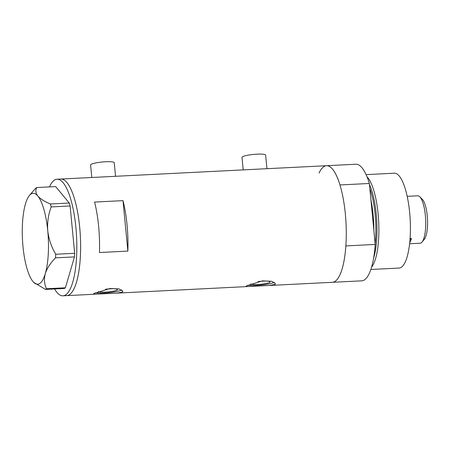 <?xml version="1.0" encoding="UTF-8"?>
<svg xmlns="http://www.w3.org/2000/svg" width="450" height="450" viewBox="0 0 450 450"><rect width="100%" height="100%" fill="white"/><g stroke="black" fill="none" stroke-linecap="round" stroke-linejoin="round"><path stroke-width="0.67" d="M91.806 177.486L90.596 164.953A11.874 1.817 -5.5 0 1 91.046 164.385A11.874 1.817 -5.5 0 1 103.961 161.859A11.874 1.817 -5.5 0 1 114.233 162.675L115.543 176.293M243.208 169.886L241.999 157.359A11.874 1.817 -5.5 0 1 242.449 156.791A11.874 1.817 -5.5 0 1 255.358 154.266A11.874 1.817 -5.5 0 1 265.635 155.081L266.946 168.699M250.92 283.804A9.624 1.474 174.5 0 0 259.442 284.389A9.624 1.474 174.5 0 0 269.702 282.352A9.624 1.474 174.5 0 0 270.067 281.897A9.624 1.474 174.5 0 0 258.03 281.621M98.381 291.454A9.624 1.474 174.5 0 0 106.903 292.039A9.624 1.474 174.5 0 0 117.169 290.008A9.624 1.474 174.5 0 0 117.529 289.547A9.624 1.474 174.5 0 0 105.491 289.271M93.96 293.518L93.386 294.075L94.506 294.238L116.634 293.13L122.383 292.095L122.929 291.229L119.093 288.917L109.918 288.517L93.96 293.518M95.226 292.826A14.839 2.272 174.5 0 0 109.266 292.618A14.839 2.272 174.5 0 0 121.804 289.957M246.499 285.868L245.925 286.419L247.039 286.588L269.173 285.48L274.922 284.439L275.468 283.579L271.631 281.267L262.457 280.868L246.499 285.868M247.764 285.171A14.839 2.272 174.5 0 0 261.804 284.963A14.839 2.272 174.5 0 0 274.337 282.308M127.862 251.094A58.371 16.577 -92.9 0 0 123.002 200.638L94.579 202.061A58.371 16.577 87.1 0 1 99.439 252.523L127.862 251.094L123.002 200.638M269.173 285.48L361.755 280.834A58.371 16.577 87.1 0 0 364.359 279.951A58.371 16.577 87.1 0 0 375.221 244.44L345.848 245.914A58.371 16.577 87.1 0 1 334.991 281.424A58.371 16.577 87.1 0 1 332.387 282.308A58.371 16.577 -92.9 0 0 334.991 281.424A58.371 16.577 -92.9 0 0 345.729 218.514A58.371 16.577 -92.9 0 0 326.537 165.707A58.371 16.577 87.1 0 1 339.981 184.95L369.349 183.476A58.371 16.577 87.1 0 0 355.905 164.233L60.874 179.038A58.371 16.577 87.1 0 1 79.678 227.211A58.371 16.577 87.1 0 1 66.724 295.633A58.371 16.577 -92.9 0 0 69.328 294.756A58.371 16.577 -92.9 0 0 80.066 231.84A58.371 16.577 -92.9 0 0 60.874 179.038L57.083 179.224A58.371 16.577 87.1 0 1 75.887 227.402A58.371 16.577 87.1 0 1 62.932 295.824A58.371 16.577 87.1 0 1 54.562 288.951M49.444 186.902A58.371 16.577 87.1 0 1 57.083 179.224M50.355 203.979C44.629 201.589 40.455 198.945 37.834 196.042C35.646 193.168 35.28 190.333 36.742 187.537L35.696 188.201L29.374 195.536A45.512 12.926 -92.9 0 0 25.453 203.934A45.512 12.926 -92.9 0 0 22.995 246.651A45.512 12.926 -92.9 0 0 32.918 281.475A45.512 12.926 -92.9 0 0 33.733 282.369A45.512 12.926 -92.9 0 0 45.298 273.583C47.064 268.189 50.479 262.941 55.541 257.85L55.749 254.25C51.407 246.938 48.746 239.141 47.756 230.867C47.154 222.547 48.296 214.566 51.193 206.916L50.355 203.979L69.272 203.029L55.659 186.587L36.742 187.537M46.485 288.743L65.402 287.798L64.361 288.461L45.439 289.412L46.485 288.743C44.303 284.091 43.909 279.039 45.298 273.583A45.512 12.926 -92.9 0 0 47.756 230.867A45.512 12.926 -92.9 0 0 37.834 196.042A45.512 12.926 -92.9 0 0 29.374 195.536M33.733 282.369L45.439 289.412M65.402 287.798L74.458 256.905L55.541 257.85M55.749 254.25L74.666 253.299L70.11 205.965L51.193 206.916M69.272 203.029L70.11 205.965M74.666 253.299L74.458 256.905M373.618 258.12A46.243 13.134 -92.9 0 0 369.439 184.399M367.009 176.777A47.492 13.483 87.1 0 1 378.692 221.535A47.492 13.483 87.1 0 1 371.543 267.244M366.081 174.623L394.346 173.205A47.492 13.483 87.1 0 1 409.961 216.163A47.492 13.483 87.1 0 1 401.226 267.345A47.492 13.483 87.1 0 1 399.111 268.059L370.839 269.483M319.061 173.019A58.371 16.577 87.1 0 1 326.537 165.707M375.221 244.44L369.349 183.476M419.754 196.768L422.308 199.288A20.976 5.957 87.1 0 1 427.5 219.088A20.976 5.957 87.1 0 1 424.316 239.304L422.027 242.072A23.743 6.744 -92.9 0 0 425.632 219.184A23.743 6.744 -92.9 0 0 419.754 196.768A23.743 6.744 -92.9 0 0 417.707 195.806L407.205 196.335M409.584 243.759L420.086 243.236A23.743 6.744 -92.9 0 0 421.149 242.876A23.743 6.744 -92.9 0 0 422.027 242.072M409.725 242.443A23.743 6.744 87.1 0 0 411.497 238.562L410.051 238.635M411.497 238.562L409.984 239.524M375.154 243.748A45.512 12.926 -92.9 0 0 369.832 188.505M370.941 199.986A45.512 12.926 87.1 0 1 373.832 230.023M247.039 286.588L116.634 293.13M94.506 294.238L62.932 295.824"/></g></svg>
